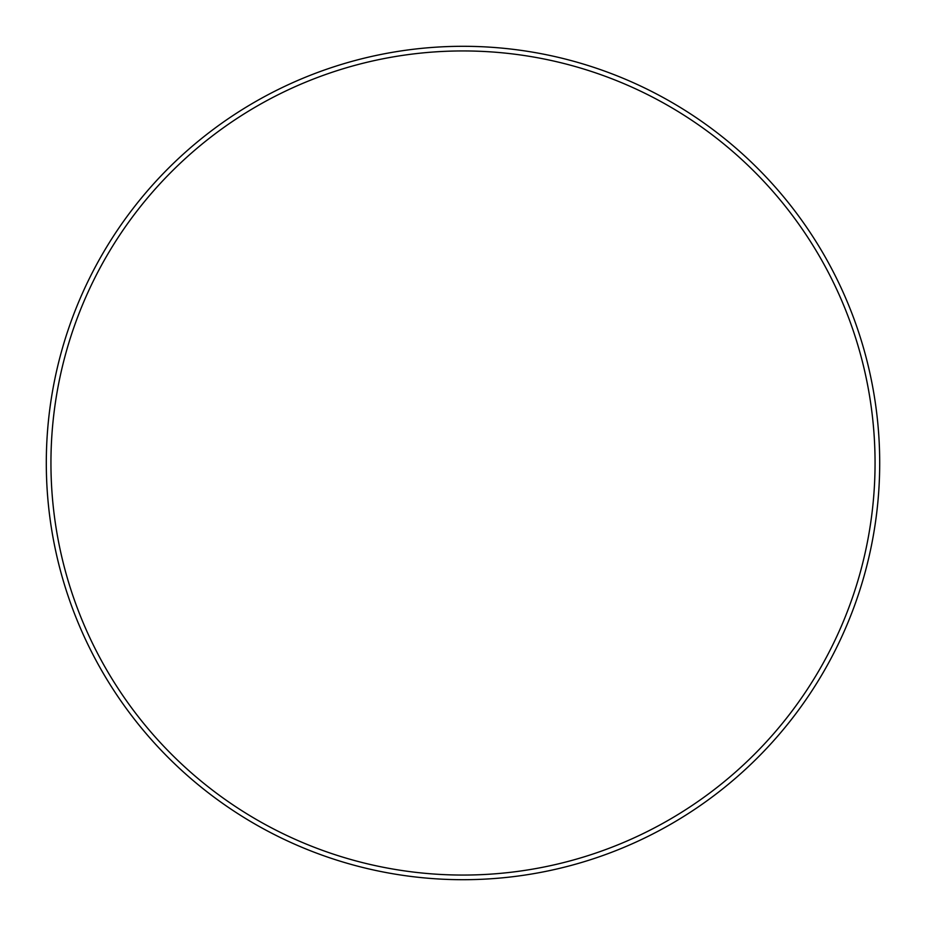 <?xml version="1.0" encoding="UTF-8"?>
<svg xmlns="http://www.w3.org/2000/svg" width="926" height="926" viewBox="0 0 926 926"><rect width="100%" height="100%" fill="white"/><g stroke="black" fill="none" stroke-linecap="round" stroke-linejoin="round"><path stroke-width="0.69" stroke-dasharray="4.63 3.47" d="M879.7 463A416.7 416.7 0 0 0 463 46.3A416.7 416.7 0 0 0 46.3 463A416.7 416.7 0 0 0 463 879.7A416.7 416.7 0 0 0 879.7 463M875.058 463A412.058 412.058 0 0 0 463 50.942A412.058 412.058 0 0 0 50.942 463A412.058 412.058 0 0 0 463 875.058A412.058 412.058 0 0 0 875.058 463"/><path stroke-width="1.39" d="M875.058 463A412.058 412.058 0 0 0 463 50.942A412.058 412.058 0 0 0 50.942 463A412.058 412.058 0 0 0 463 875.058A412.058 412.058 0 0 0 875.058 463M879.7 463A416.7 416.7 0 0 0 463 46.3A416.7 416.7 0 0 0 46.3 463A416.7 416.7 0 0 0 463 879.7A416.7 416.7 0 0 0 879.7 463"/></g></svg>
